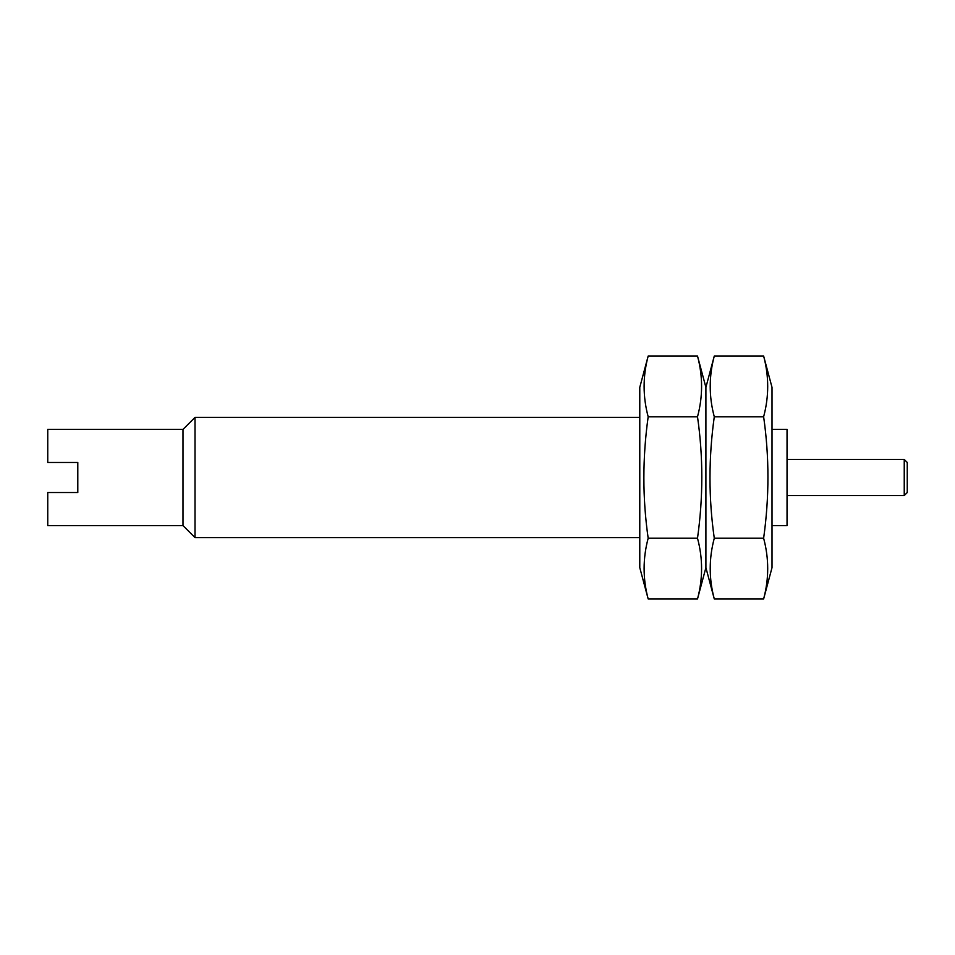 <?xml version="1.0" encoding="UTF-8"?>
<svg xmlns="http://www.w3.org/2000/svg" width="955" height="955" viewBox="0 0 955 955"><rect width="100%" height="100%" fill="white"/><g stroke="black" fill="none" stroke-linecap="round" stroke-linejoin="round"><path stroke-width="1.43" d="M182.99 429.416L182.99 525.584L47.75 525.584L47.75 492.529L77.797 492.529L77.797 462.471L47.75 462.471L47.75 429.416L182.99 429.416L195.011 417.395L195.011 537.605L639.778 537.605M904.242 459.474L904.242 495.526L907.25 492.529L907.25 462.471L904.242 459.474L787.039 459.474M772.01 525.584L787.039 525.584L787.039 429.416L772.01 429.416M714.28 598.952C708.861 578.718 708.861 558.472 714.28 538.226C708.55 498.259 708.55 457.767 714.28 416.774C708.861 396.528 708.861 376.282 714.28 356.048L763.63 356.048C769.05 376.282 769.05 396.528 763.63 416.774C769.36 456.741 769.36 497.233 763.63 538.226C769.05 558.472 769.05 578.718 763.63 598.952L714.28 598.952L705.9 567.652L705.9 387.348L714.28 356.048M763.63 598.952L772.01 567.652L772.01 387.348L763.63 356.048M714.28 538.226L763.63 538.226M714.28 416.774L763.63 416.774M648.17 598.952C642.751 578.718 642.751 558.472 648.17 538.226C642.44 498.259 642.44 457.767 648.17 416.774C642.751 396.528 642.751 376.282 648.17 356.048L697.508 356.048C702.94 376.282 702.94 396.528 697.508 416.774C703.25 456.741 703.25 497.233 697.508 538.226C702.94 558.472 702.94 578.718 697.508 598.952L648.17 598.952L639.778 567.652L639.778 387.348L648.17 356.048M697.508 598.952L705.9 567.652L705.9 387.348L697.508 356.048M648.17 538.226L697.508 538.226M648.17 416.774L697.508 416.774M904.242 495.526L787.039 495.526M639.778 417.395L195.011 417.395M182.99 525.584L195.011 537.605"/></g></svg>
